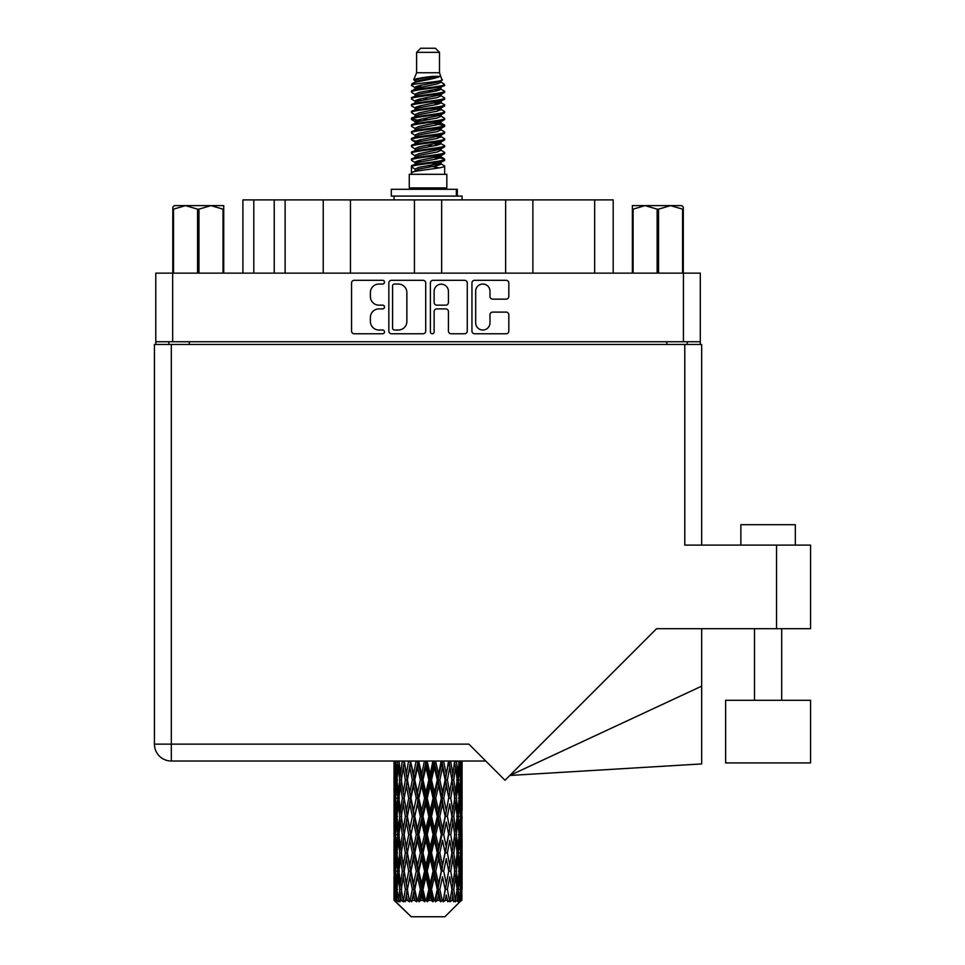 <?xml version="1.0" encoding="UTF-8"?>
<svg xmlns="http://www.w3.org/2000/svg" width="965" height="965" viewBox="0 0 965 965"><rect width="100%" height="100%" fill="white"/><g stroke="black" fill="none" stroke-linecap="round" stroke-linejoin="round"><path stroke-width="1.45" d="M475.685 322.865A7.153 7.153 0 0 0 482.838 330.018A7.153 7.153 0 0 0 489.979 322.865L489.979 314.783A2.678 2.678 0 0 1 492.657 312.105L506.155 312.105A2.678 2.678 0 0 1 508.82 314.783L508.82 331.079A2.678 2.678 0 0 1 506.155 333.757L474.611 333.757A2.678 2.678 0 0 1 471.945 331.079L471.945 282.974A2.678 2.678 0 0 1 474.611 280.308L506.155 280.308A2.678 2.678 0 0 1 508.82 282.974L508.82 296.472A2.678 2.678 0 0 1 506.155 299.15L492.657 299.15A2.678 2.678 0 0 1 489.979 296.472L489.979 291.201A7.153 7.153 0 0 0 482.838 284.048A7.153 7.153 0 0 0 475.685 291.201L475.685 322.865M432.26 333.757A1.87 1.87 0 0 0 434.129 331.888L434.129 311.574A2.678 2.678 0 0 1 436.795 308.897L445.758 308.897A2.678 2.678 0 0 1 448.423 311.574L448.423 331.079A2.678 2.678 0 0 0 451.101 333.757L464.599 333.757A2.678 2.678 0 0 0 467.265 331.079L467.265 282.974A2.678 2.678 0 0 0 464.599 280.308L433.056 280.308A2.678 2.678 0 0 0 430.39 282.974L430.39 331.888A1.87 1.87 0 0 0 432.26 333.757M425.71 331.079L425.71 282.974A2.678 2.678 0 0 0 423.032 280.308L391.501 280.308A2.678 2.678 0 0 0 388.835 282.974L388.835 331.079A2.678 2.678 0 0 0 391.501 333.757L423.032 333.757A2.678 2.678 0 0 0 425.71 331.079M700.3 341.743L155.787 341.743L155.787 273.131L700.3 273.131L700.3 344.469M378.943 284.048L382.623 284.048A1.87 1.87 0 0 0 384.492 282.178A1.87 1.87 0 0 0 382.623 280.308L354.227 280.308A2.678 2.678 0 0 0 351.55 282.974L351.55 331.079A2.678 2.678 0 0 0 354.227 333.757L382.623 333.757A1.87 1.87 0 0 0 384.492 331.888A1.87 1.87 0 0 0 382.623 330.018L378.943 330.018A8.552 8.552 0 0 1 370.391 321.466L370.391 317.449A8.552 8.552 0 0 1 378.943 308.897L382.623 308.897A1.87 1.87 0 0 0 384.492 307.027A1.87 1.87 0 0 0 382.623 305.157L378.943 305.157A8.552 8.552 0 0 1 370.391 296.605L370.391 292.6A8.552 8.552 0 0 1 378.943 284.048M505.636 273.131L505.636 199.9L441.656 199.9L441.656 273.131M323.227 273.131L323.227 199.9L285.109 199.9L285.109 273.131M414.431 273.131L414.431 199.9L350.452 199.9L350.452 273.131M155.787 341.743L155.787 344.469M168.863 344.469L168.863 341.743M687.237 341.743L687.237 344.469L687.237 341.743M242.915 273.131L242.915 199.9L285.109 199.9M594.669 273.131L594.669 199.9L532.873 199.9L532.873 273.131M594.669 199.9L613.185 199.9L613.185 273.131M350.452 199.9L323.227 199.9M441.656 199.9L414.431 199.9M532.873 199.9L505.636 199.9M394.444 284.048A1.87 1.87 0 0 0 392.574 285.917L392.574 328.136A1.87 1.87 0 0 0 394.444 330.018L398.316 330.018A8.552 8.552 0 0 0 406.868 321.466L406.868 292.6A8.552 8.552 0 0 0 398.316 284.048L394.444 284.048M448.423 291.334A7.153 7.153 0 0 0 441.282 284.18A7.153 7.153 0 0 0 434.129 291.334L434.129 302.491A2.678 2.678 0 0 0 436.795 305.157L445.758 305.157A2.678 2.678 0 0 0 448.423 302.491L448.423 291.334M740.867 545.116L740.867 524.695L795.329 524.695L795.329 545.116M810.564 700.3L725.62 700.3L725.62 762.929L810.564 762.929L810.564 700.3L810.564 762.929M684.788 344.469L684.788 545.116L810.564 545.116L810.564 628.698L656.586 628.698L505.021 780.275L468.881 744.136L171.312 744.136L171.312 344.469L701.664 344.469L701.664 545.116M462.078 785.631L462.078 810.721L462.054 779.937L461.813 792.494L461.318 779.937L461.813 767.404L462.054 779.937L462.078 761.023L485.769 761.023L171.312 761.023A16.875 16.875 0 0 1 154.436 744.136L154.436 344.469L171.312 344.469M154.436 744.136L171.312 744.136L171.312 761.023A16.875 16.875 0 0 1 154.436 744.136A16.875 16.875 0 0 0 171.312 761.023L394.046 761.023L394.118 792.88M701.664 686.163L701.664 763.93L509.834 775.462L701.664 686.163L701.664 628.698M174.4 205.617L172.807 207.113L172.807 209.152L172.807 207.113L174.4 205.617L185.533 205.617L173.519 209.152L173.519 273.131M172.807 273.131L172.807 209.152L173.519 209.152M223.012 273.131L223.012 209.152L210.997 205.617L223.723 205.617L223.723 273.131M223.012 209.152L223.723 209.152M197.56 273.131L197.56 209.152L185.533 205.617L210.997 205.617L198.971 209.152L198.971 273.131M197.56 209.152L198.971 209.152M185.533 205.617L211.878 205.617M416.615 52.339L439.485 52.339L435.396 48.25L420.692 48.25L416.615 52.339L416.615 72.749L413.72 79.745L416.108 81.41M439.485 52.339L439.485 72.749L416.615 72.749M446.831 174.303L409.269 174.303L409.269 187.922L446.831 187.922L446.831 174.303M413.756 187.922L413.756 189.285M442.344 187.922L442.344 189.285M439.895 76.344L418.906 80.565L411.898 84.124C411.705 81.784 435.372 79.251 439.895 76.344L432.778 76.344C422.272 77.538 415.915 78.672 413.72 79.745M411.898 84.124L411.862 85.716L416.108 88.225M439.485 72.749L442.091 80.192L437.181 82.266L418.906 85.668L415.131 87.369L415.662 87.984M442.38 79.745C443.779 81.723 410.861 83.533 411.44 85.246M444.19 84.124L444.66 85.246L443.393 85.246L444.19 84.124L440.438 81.651L440.969 82.266L437.181 83.967L415.662 88.454L411.44 91.192L411.862 92.531L415.662 94.799M437.205 157.126L444.66 159.261C445.685 161.529 410.415 163.797 411.44 166.064L411.44 166.921L415.131 169.044L415.131 170.443M439.992 156.282L440.969 157.138L437.181 158.839L418.906 162.241L411.44 166.064M444.66 159.261L444.238 160.588L437.181 163.941L418.906 167.343L415.131 169.044M444.66 160.118C445.685 162.385 410.415 164.653 411.44 166.921L411.44 174.303M444.66 166.064C445.685 168.332 410.415 170.612 411.44 172.88L418.906 169.044L437.181 165.642L440.969 163.941L440.438 163.326L444.66 166.064L444.66 174.303M443.393 85.246C437.615 87.224 410.427 89.214 411.44 91.192M411.44 92.049C410.415 89.781 445.685 87.513 444.66 85.246L437.181 89.07L418.906 92.471L415.131 94.172L415.131 95.873M437.205 87.369L444.66 91.192C445.685 93.46 410.415 95.74 411.44 98.008L411.862 99.335L416.108 101.832M440.438 88.454L440.969 89.07L437.181 90.77L418.906 94.172L411.44 98.008M444.66 91.192L444.238 92.531L440.438 94.799L418.906 99.274L415.131 100.987L415.662 101.602M444.66 92.049C445.685 94.317 410.415 96.584 411.44 98.852M440.438 95.258L444.66 98.008C445.685 100.276 410.415 102.543 411.44 104.811L411.862 106.138L416.108 108.635M440.969 94.172L440.969 95.873L437.181 97.574L418.906 100.987L411.44 104.811M444.66 98.008L444.238 99.335L440.438 101.602L418.906 106.09L415.131 107.791L415.662 108.406M444.66 98.852C445.685 101.12 410.415 103.388 411.44 105.655M440.969 100.987L440.969 102.688L444.66 104.811C445.685 107.079 410.415 109.347 411.44 111.614L411.862 112.941L415.662 115.209M440.969 102.688L437.181 104.389L418.906 107.791L411.44 111.614M444.66 104.811L444.238 106.138L440.438 108.406L418.906 112.893L415.131 114.594L415.131 116.295M444.66 105.655C445.685 107.923 410.415 110.203 411.44 112.471M439.992 108.635L444.66 111.614C445.685 113.882 410.415 116.15 411.44 118.418L411.862 119.757L416.108 122.253M440.438 108.876L440.969 109.491L437.181 111.192L418.906 114.594L411.44 118.418M444.66 111.614L444.238 112.941L440.438 115.209L418.906 119.696L415.131 121.397L415.662 122.024M444.66 112.471C445.685 114.739 410.415 117.006 411.44 119.274M440.438 115.679L444.66 118.418C445.685 120.685 410.415 122.965 411.44 125.233L411.862 126.56L416.108 129.057M440.969 114.594L440.969 116.295L437.181 117.995L418.906 121.397L411.44 125.233M444.66 118.418L444.238 119.757L440.438 122.024L418.906 126.511L415.131 128.212L415.662 128.828M444.66 119.274C445.685 121.542 410.415 123.809 411.44 126.077M439.992 122.253L444.66 125.233C445.685 127.501 410.415 129.768 411.44 132.036L411.862 133.363L415.662 135.631M440.438 122.483L440.969 123.098L437.181 124.799L418.906 128.212L411.44 132.036M444.66 125.233L444.238 126.56L440.438 128.828L418.906 133.315L415.131 135.016L415.131 136.716M444.66 126.077C445.685 128.345 410.415 130.613 411.44 132.893M440.438 129.286L444.66 132.036C445.685 134.304 410.415 136.572 411.44 138.839L411.862 140.166L418.894 141.819M440.969 128.212L440.969 129.913L437.181 131.614L418.906 135.016L411.44 138.839M444.66 132.036L444.238 133.363L440.438 135.631L418.906 140.118L415.131 141.819L416.108 142.675M444.66 132.893C445.685 135.16 410.415 137.428 411.44 139.696M439.992 135.86L444.66 138.839C445.685 141.107 410.415 143.375 411.44 145.643L411.862 146.982L415.662 149.249M440.438 136.101L440.969 136.716L437.181 138.417L418.906 141.819L411.44 145.643M444.66 138.839L444.238 140.166L440.438 142.434L418.906 146.921L415.131 148.622L415.131 150.323M444.66 139.696C445.685 141.964 410.415 144.231 411.44 146.499M437.205 141.819L444.66 145.643C445.685 147.922 410.415 150.19 411.44 152.458L411.862 153.785L415.662 156.053M440.438 142.904L440.969 143.52L437.181 145.22L418.906 148.622L411.44 152.458M444.66 145.643L444.238 146.982L440.438 149.249L418.906 153.737L415.131 155.437L415.131 157.138M444.66 146.499C445.685 148.767 410.415 151.035 411.44 153.302M440.438 149.708L444.66 152.458C445.685 154.726 410.415 156.993 411.44 159.261L411.862 160.588L416.108 163.085M440.969 148.622L440.969 150.323L437.181 152.024L418.906 155.437L411.44 159.261M444.66 152.458L444.238 153.785L440.438 156.053L418.906 160.54L415.131 162.241L415.662 162.856M444.66 153.302C445.685 155.57 410.415 157.85 411.44 160.118M416.94 86.199L421.235 86.874M415.565 86.802L418.894 87.369M434.853 89.564L439.159 90.24M416.94 99.817L421.235 100.493M437.205 102.676L440.535 103.243M415.565 100.42L418.894 100.987M434.853 103.171L439.159 103.846M416.94 106.62L421.235 107.296M437.205 109.491L440.535 110.046M415.565 107.224L418.894 107.791M411.778 118.852L421.235 120.915M437.205 123.098L440.535 123.665M415.565 120.842L418.894 121.409M434.853 123.592L444.322 125.655M437.205 136.716L440.535 137.271M416.94 140.649L421.235 141.324M437.205 143.52L440.535 144.087M434.853 144.014L439.159 144.69M434.853 157.621L439.159 158.296M416.94 161.071L421.235 161.746M431.355 163.085L440.535 164.496M415.565 161.674L418.894 162.241M434.853 164.436L439.159 165.112M461.982 894.688L461.765 900.417L461.318 889.38L461.813 876.847L461.861 900.417M462.078 858.609L462.078 883.699L462.054 852.915L461.813 865.436L461.318 852.915L461.813 840.358L462.054 852.915M462.054 816.426L461.813 828.971L461.318 816.426L461.813 803.869L462.078 847.21L461.958 834.653L460.462 834.653M444.889 916.75L461.306 900.417L444.889 916.75L411.211 916.75L394.154 900.417L394.287 895.074L394.456 900.417L396.108 901.78L394.999 900.417L394.48 889.38L395.083 876.847L395.94 889.38L394.999 900.417M405.348 816.426L403.237 828.971L401.319 816.426L403.237 803.869L405.348 816.426L407.218 816.426L406.362 822.132L408.702 834.653L406.362 847.21L404.178 834.653L407.218 816.426L404.178 798.188L406.362 785.631L408.702 798.188L406.362 810.721L404.95 802.747M405.348 852.915L403.237 865.436L401.319 852.915L403.237 840.358L405.348 852.915L407.218 852.915L404.95 866.582L406.362 858.609L408.702 871.142L406.362 883.699L404.178 871.142L407.218 852.915L404.95 839.212M394.745 761.023L394.287 774.244L394.046 761.699M394.781 761.699L396.41 761.699M394.649 775.727L394.287 774.244M394.142 779.937L395.638 779.937M394.046 798.188L394.287 785.631L394.781 798.188L394.287 810.721L394.046 798.188L394.046 834.653L394.287 822.132L394.781 834.653L394.287 847.21L394.046 834.653M394.48 779.937L395.083 767.404L395.94 779.937L395.083 792.494L394.48 779.937M397.532 761.023L396.41 774.244L395.493 761.023M397.604 761.699L399.413 761.699M397.158 777.525L396.41 774.244M395.674 764.968L395.083 767.404M395.94 779.937L397.677 779.937M395.674 794.931L395.083 792.494M394.649 784.135L394.287 785.631M394.781 798.188L396.41 798.188M394.142 816.426L395.638 816.426M394.649 812.216L394.287 810.721M394.48 816.426L395.083 803.869L395.94 816.426L395.083 828.971L394.48 816.426M395.445 798.188L396.41 785.631L397.604 798.188L396.41 810.721L395.445 798.188M396.917 779.937L398.231 767.404L399.751 779.937L398.231 792.494L396.917 779.937M402.236 761.023L400.511 774.244L398.979 761.023M402.345 761.699L404.239 761.699L403.237 767.404L405.348 779.937L403.237 792.494L401.319 779.937L403.237 767.404M399.751 779.937L401.621 779.937L400.511 774.244M399.088 763.339L398.231 767.404M399.088 796.559L398.231 792.494M397.158 782.338L396.41 785.631M397.604 798.188L399.413 798.188M397.158 814.014L396.41 810.721M395.674 801.445L395.083 803.869M395.94 816.426L397.677 816.426M394.649 820.636L394.287 822.132M394.781 834.653L396.41 834.653M395.674 831.408L395.083 828.971M394.118 839.96L394.046 871.142L394.287 858.609L394.781 871.142L394.287 883.699L394.046 871.142M394.142 852.915L395.638 852.915M394.649 848.705L394.287 847.21M395.445 834.653L396.41 822.132L397.604 834.653L396.41 847.21L395.445 834.653M396.917 816.426L398.231 803.869L399.751 816.426L398.231 828.971L396.917 816.426M398.895 798.188L400.511 785.631L402.345 798.188L400.511 810.721L398.895 798.188M408.569 761.023L406.362 774.244L404.287 761.023M408.702 761.699L410.547 761.699L410.415 761.023M416.12 761.023L413.563 774.244L410.463 761.023M405.348 779.937L407.218 779.937L404.95 766.27M407.399 779.937L409.811 767.404L412.357 779.937L409.811 792.494L406.362 774.244M402.345 798.188L404.239 798.188L403.237 792.494M401.621 779.937L400.511 785.631M399.751 816.426L401.621 816.426L400.511 810.721M399.088 799.816L398.231 803.869M399.088 833.024L398.231 828.971M397.158 818.839L396.41 822.132M397.604 834.653L399.413 834.653M394.48 852.915L395.083 840.358L395.94 852.915L395.083 865.436L394.48 852.915M395.674 837.909L395.083 840.358M395.94 852.915L397.677 852.915M397.158 850.503L396.41 847.21M394.649 857.113L394.287 858.609M394.781 871.142L396.41 871.142M395.674 867.885L395.083 865.436M394.118 876.461L394.154 900.417M394.142 889.38L395.638 889.38M394.649 885.195L394.287 883.699M396.917 852.915L398.231 840.358L399.751 852.915L398.231 865.436L396.917 852.915M398.895 834.653L400.511 822.132L402.345 834.653L400.511 847.21L398.895 834.653M410.957 761.699L411.09 761.023M416.265 761.699L417.954 761.699L417.809 761.023M424.419 761.023L421.669 774.244L418.81 761.699L417.905 761.023M412.357 779.937L414.142 779.937L410.547 761.699L409.811 767.404M414.781 779.937L417.531 767.404L420.366 779.937L417.531 792.494L414.781 779.937L414.142 779.937L413.563 774.244M408.702 798.188L410.547 798.188L407.218 779.937L406.362 785.631M410.957 798.188L413.563 785.631L416.265 798.188L413.563 810.721L409.811 792.494M407.399 816.426L406.362 810.721L407.218 816.426L410.547 798.188L409.811 803.869L412.357 816.426L409.811 828.971L407.399 816.426L409.811 803.869M404.239 798.188L403.237 803.869M402.345 834.653L404.239 834.653L403.237 828.971M401.621 816.426L400.511 822.132M399.751 852.915L401.621 852.915L400.511 847.21M399.088 836.293L398.231 840.358M395.445 871.142L396.41 858.609L397.604 871.142L396.41 883.699L395.445 871.142M397.158 855.328L396.41 858.609M397.604 871.142L399.413 871.142M399.088 869.513L398.231 865.436M395.674 874.399L395.083 876.847M395.94 889.38L397.677 889.38M397.158 886.98L396.41 883.699M460.582 900.417L461.765 900.417M394.649 893.59L394.287 895.074M398.895 871.142L400.511 858.609L402.345 871.142L400.511 883.699L398.895 871.142M418.81 761.699L418.967 761.023M395.18 900.417L396.76 901.78L395.964 900.417L396.41 895.074L396.892 900.417L398.81 901.78L396.917 889.38L398.231 876.847L399.751 889.38L398.4 900.417L400.077 901.78L400.511 895.074L401.271 900.417L403.346 901.78L401.319 889.38L403.237 876.847L405.348 889.38L403.491 900.417L405.155 901.78L406.362 895.074L407.339 900.417L409.45 901.78L407.399 889.38L409.811 876.847L412.357 889.38L410.113 900.417L411.669 901.78L413.563 895.074L414.697 900.417L416.711 901.78L417.194 900.417L414.781 889.38L417.531 876.847L420.366 889.38L417.869 900.417L419.208 901.78L420.451 900.417L421.669 895.074L422.899 900.417L424.684 901.78L425.553 900.417L422.984 889.38L425.915 876.847L428.846 889.38L426.265 900.417L427.314 901.78L428.93 900.417L430.185 895.074L431.427 900.417L432.875 901.78L434.081 900.417L431.512 889.38L434.431 876.847L437.29 889.38L434.769 900.417L435.456 901.78L437.374 900.417L438.568 895.074L439.751 900.417L440.752 901.78L442.211 900.417L439.823 889.38L442.537 876.847L445.142 889.38L443.14 901.78L445.215 900.417L446.288 895.074L447.844 901.78L449.461 900.417L447.398 889.38L449.738 876.847L451.922 889.38L449.871 901.78L451.982 900.417L452.862 895.074L453.683 901.78L455.371 900.417L453.755 889.38L455.577 876.847L457.205 889.38L455.227 901.78L457.253 900.417L457.868 895.074L457.917 901.78L459.557 900.417L458.496 889.38L459.69 876.847L460.655 889.38L459.822 900.417L458.882 901.78L460.679 900.417L461.017 895.074L461.306 900.417L460.679 900.417M394.456 900.417L411.211 916.75M458.447 900.417L457.253 900.417M453.695 900.417L451.982 900.417M447.326 900.417L445.215 900.417M442.863 900.417L442.211 900.417M439.751 900.417L437.374 900.417M434.769 900.417L434.081 900.417M431.427 900.417L428.93 900.417M426.265 900.417L425.553 900.417M422.899 900.417L420.451 900.417M417.869 900.417L417.194 900.417M414.697 900.417L412.441 900.417M410.113 900.417L409.51 900.417M407.339 900.417L405.409 900.417M401.271 900.417L399.8 900.417M396.892 900.417L395.964 900.417M424.576 761.699L425.999 761.699L425.842 761.023M432.947 761.023L430.185 774.244L427.242 761.699L425.987 761.023M420.366 779.937L421.922 779.937L417.954 761.699L417.531 767.404M422.984 779.937L425.915 767.404L428.846 779.937L425.915 792.494L422.984 779.937L421.922 779.937L421.669 774.244M416.265 798.188L417.954 798.188L414.142 779.937L413.563 785.631M418.81 798.188L421.669 785.631L424.576 798.188L421.669 810.721L418.81 798.188L417.954 798.188L417.531 792.494M412.357 816.426L414.142 816.426L410.547 798.188L418.098 761.023M414.781 816.426L417.531 803.869L420.366 816.426L417.531 828.971L414.781 816.426L414.142 816.426L413.563 810.721M408.702 834.653L410.547 834.653L407.218 816.426L404.95 830.105M410.957 834.653L413.563 822.132L416.265 834.653L413.563 847.21L409.811 828.971M407.399 852.915L409.811 840.358L412.357 852.915L409.811 865.436L406.362 847.21M404.239 834.653L403.237 840.358M402.345 871.142L404.239 871.142L403.237 865.436M401.621 852.915L400.511 858.609M399.088 872.782L398.231 876.847M399.751 889.38L401.621 889.38L400.511 883.699M397.158 891.793L396.41 895.074M427.242 761.699L427.411 761.023M433.104 761.699L434.166 761.699L434.021 761.023M441.174 761.023L438.568 774.244L435.734 761.699L434.166 761.699L434.202 761.023M428.846 779.937L430.101 779.937L425.999 761.699L425.915 767.404M431.512 779.937L434.431 767.404L437.29 779.937L434.431 792.494L431.512 779.937L430.101 779.937L430.185 774.244M424.576 798.188L425.999 798.188L421.922 779.937L421.669 785.631M427.242 798.188L430.185 785.631L433.104 798.188L430.185 810.721L427.242 798.188L425.999 798.188L425.915 792.494M420.366 816.426L421.922 816.426L417.954 798.188L417.531 803.869M422.984 816.426L425.915 803.869L428.846 816.426L425.915 828.971L422.984 816.426L421.922 816.426L421.669 810.721M416.265 834.653L417.954 834.653L414.142 816.426L413.563 822.132M418.81 834.653L421.669 822.132L424.576 834.653L421.669 847.21L418.81 834.653L417.954 834.653L417.531 828.971M412.357 852.915L414.142 852.915L410.547 834.653L409.811 840.358M414.781 852.915L417.531 840.358L420.366 852.915L417.531 865.436L414.781 852.915L414.142 852.915L413.563 847.21M408.702 871.142L410.547 871.142L407.218 852.915L426.156 761.023M410.957 871.142L413.563 858.609L416.265 871.142L413.563 883.699L409.811 865.436M405.348 889.38L407.218 889.38L404.95 875.713M407.399 889.38L406.362 883.699M404.239 871.142L403.237 876.847M401.621 889.38L400.511 895.074M435.734 761.699L435.891 761.023M441.319 761.699L441.825 761.023M448.568 761.023L446.288 774.244L443.731 761.699L441.958 761.699L442.03 761.023M437.29 779.937L438.146 779.937L434.166 761.699L434.431 767.404M439.823 779.937L442.537 767.404L445.142 779.937L442.537 792.494L439.823 779.937L438.146 779.937L438.568 774.244M433.104 798.188L434.166 798.188L430.101 779.937L430.185 785.631M435.734 798.188L438.568 785.631L441.319 798.188L438.568 810.721L435.734 798.188L434.166 798.188L434.431 792.494M428.846 816.426L430.101 816.426L425.999 798.188L425.915 803.869M431.512 816.426L434.431 803.869L437.29 816.426L434.431 828.971L431.512 816.426L430.101 816.426L430.185 810.721M424.576 834.653L425.999 834.653L421.922 816.426L421.669 822.132M427.242 834.653L430.185 822.132L433.104 834.653L430.185 847.21L427.242 834.653L425.999 834.653L425.915 828.971M420.366 852.915L421.922 852.915L417.954 834.653L417.531 840.358M422.984 852.915L425.915 840.358L428.846 852.915L425.915 865.436L422.984 852.915L421.922 852.915L421.669 847.21M416.265 871.142L417.954 871.142L414.142 852.915L413.563 858.609M418.81 871.142L421.669 858.609L424.576 871.142L421.669 883.699L418.81 871.142L417.954 871.142L417.531 865.436M412.357 889.38L414.142 889.38L410.547 871.142L409.811 876.847M414.781 889.38L414.142 889.38L413.563 883.699M409.45 901.78L407.218 889.38L406.362 895.074M443.731 761.699L443.876 761.023M448.701 761.699L448.761 761.023M445.142 779.937L448.978 761.023L451.922 779.937L449.738 792.494L447.398 779.937L449.738 767.404L451.15 775.377L448.87 761.699L450.872 761.023M447.398 779.937L445.553 779.937L441.958 761.699L442.537 767.404M448.701 798.188L446.288 810.721L443.731 798.188L446.288 785.631L448.87 798.188L445.553 779.937L446.288 774.244M441.319 798.188L441.958 798.188L438.146 779.937L438.568 785.631M443.731 798.188L441.958 798.188L442.537 792.494M437.29 816.426L438.146 816.426L434.166 798.188L434.431 803.869M439.823 816.426L442.537 803.869L445.142 816.426L442.537 828.971L439.823 816.426L438.146 816.426L438.568 810.721M433.104 834.653L434.166 834.653L430.101 816.426L430.185 822.132M435.734 834.653L438.568 822.132L441.319 834.653L438.568 847.21L435.734 834.653L434.166 834.653L434.431 828.971M428.846 852.915L430.101 852.915L425.999 834.653L425.915 840.358M431.512 852.915L434.431 840.358L437.29 852.915L434.431 865.436L431.512 852.915L430.101 852.915L430.185 847.21M424.576 871.142L425.999 871.142L421.922 852.915L421.669 858.609M427.242 871.142L430.185 858.609L433.104 871.142L430.185 883.699L427.242 871.142L425.999 871.142L425.915 865.436M420.366 889.38L421.922 889.38L417.954 871.142L417.531 876.847M422.984 889.38L421.922 889.38L421.669 883.699M416.711 901.78L414.142 889.38L413.563 895.074M454.672 761.023L452.862 774.244L450.752 761.699M453.755 779.937L455.577 767.404L457.205 779.937L455.577 792.494L453.755 779.937L451.861 779.937L452.862 774.244M450.752 798.188L452.862 785.631L454.78 798.188L452.862 810.721L450.752 798.188L448.87 798.188L449.738 792.494M445.142 816.426L441.958 798.188L445.553 779.937L446.288 785.631M447.398 816.426L449.738 803.869L451.922 816.426L449.738 828.971L447.398 816.426L445.553 816.426L446.288 810.721M441.319 834.653L441.958 834.653L438.146 816.426L441.958 798.188L442.537 803.869M443.731 834.653L446.288 822.132L448.701 834.653L446.288 847.21L443.731 834.653L441.958 834.653L442.537 828.971M437.29 852.915L438.146 852.915L434.166 834.653L438.146 816.426L438.568 822.132M439.823 852.915L442.537 840.358L445.142 852.915L442.537 865.436L439.823 852.915L438.146 852.915L438.568 847.21M433.104 871.142L434.166 871.142L430.101 852.915L434.166 834.653L434.431 840.358M435.734 871.142L438.568 858.609L441.319 871.142L438.568 883.699L435.734 871.142L434.166 871.142L434.431 865.436M428.846 889.38L430.101 889.38L425.999 871.142L430.101 852.915L430.185 858.609M431.512 889.38L430.101 889.38L430.185 883.699M424.684 901.78L421.922 889.38L425.999 871.142L425.915 876.847M419.208 901.78L421.922 889.38L421.669 895.074M459.111 761.023L457.868 774.244L456.433 761.023M456.349 761.699L454.479 761.699L455.577 767.404M457 778.297L457.868 774.244M456.349 798.188L457.868 785.631L459.171 798.188L457.868 810.721L456.349 798.188L454.479 798.188L455.577 792.494M451.861 779.937L452.862 785.631M451.15 811.855L449.738 803.869M453.755 816.426L455.577 803.869L457.205 816.426L455.577 828.971L453.755 816.426L451.861 816.426L452.862 810.721M448.701 834.653L446.288 822.132M450.752 834.653L452.862 822.132L454.78 834.653L452.862 847.21L450.752 834.653L448.87 834.653L449.738 828.971M445.142 852.915L442.537 840.358M447.398 852.915L449.738 840.358L451.922 852.915L449.738 865.436L447.398 852.915L445.553 852.915L446.288 847.21M441.319 871.142L441.958 871.142L438.146 852.915L438.568 858.609M443.731 871.142L446.288 858.609L448.701 871.142L446.288 883.699L443.731 871.142L441.958 871.142L442.537 865.436M437.29 889.38L438.146 889.38L434.166 871.142L434.431 876.847M439.823 889.38L438.146 889.38L438.568 883.699M432.875 901.78L430.101 889.38L430.185 895.074M458.496 779.937L459.69 767.404L460.655 779.937L459.69 792.494L458.496 779.937L456.674 779.937M461.596 761.023L461.017 774.244L460.209 761.023M460.16 761.699L458.423 761.699M460.426 776.68L461.017 774.244M458.942 764.111L459.69 767.404M458.942 795.775L459.69 792.494M457 781.566L457.868 785.631M457 814.786L457.868 810.721M454.479 798.188L455.577 803.869M456.349 834.653L457.868 822.132L459.171 834.653L457.868 847.21L456.349 834.653L454.479 834.653L455.577 828.971M451.861 816.426L452.862 822.132M451.15 848.356L449.738 840.358M453.755 852.915L455.577 840.358L457.205 852.915L455.577 865.436L453.755 852.915L451.861 852.915L452.862 847.21M448.701 871.142L446.288 858.609M450.752 871.142L452.862 858.609L454.78 871.142L452.862 883.699L450.752 871.142L448.87 871.142L449.738 865.436M445.142 889.38L442.537 876.847M447.398 889.38L445.553 889.38L446.288 883.699M440.752 901.78L438.146 889.38L438.568 895.074M458.496 816.426L459.69 803.869L460.655 816.426L459.69 828.971L458.496 816.426L456.674 816.426M460.16 798.188L461.017 785.631L461.017 810.721L460.16 798.188L458.423 798.188M462.078 774.244L461.97 761.023M461.958 761.699L460.462 761.699M461.439 765.908L461.813 767.404M461.318 779.937L459.69 779.937M461.439 793.99L461.813 792.494M460.426 783.194L461.017 785.631M460.426 813.157L461.017 810.721M458.942 800.6L459.69 803.869M458.942 832.252L459.69 828.971M457 818.055L457.868 822.132M457 851.287L457.868 847.21M454.479 834.653L455.577 840.358M456.349 871.142L457.868 858.609L459.171 871.142L457.868 883.699L456.349 871.142L454.479 871.142L455.577 865.436M451.861 852.915L452.862 858.609M451.15 884.833L449.738 876.847M453.755 889.38L451.861 889.38L452.862 883.699M447.844 901.78L446.288 895.074M458.496 852.915L459.69 840.358L460.655 852.915L459.69 865.436L458.496 852.915L456.674 852.915M460.16 834.653L461.017 822.132L461.017 847.21L460.16 834.653L458.423 834.653M461.958 798.188L460.462 798.188M461.439 802.385L461.813 803.869M461.318 816.426L459.69 816.426M461.439 830.467L461.813 828.971M460.426 819.683L461.017 822.132M460.426 849.658L461.017 847.21M458.942 837.065L459.69 840.358M458.942 868.729L459.69 865.436M457 854.544L457.868 858.609M457 887.752L457.868 883.699M454.479 871.142L455.577 876.847M451.861 889.38L452.862 895.074M460.16 871.142L461.017 858.609L461.017 883.699L460.16 871.142L458.423 871.142M461.439 838.862L461.813 840.358M461.318 852.915L459.69 852.915M461.439 866.932L461.813 865.436M460.426 856.172L461.017 858.609M460.426 886.135L461.017 883.699M458.942 873.554L459.69 876.847M458.496 889.38L456.674 889.38M457 891.009L457.868 895.074M461.958 871.142L460.462 871.142M462.054 889.38L462.078 883.699M461.439 875.351L461.813 876.847M461.318 889.38L459.69 889.38M460.426 892.637L461.017 895.074M432.778 76.344L418.906 78.865L415.131 80.565L415.662 81.181M440.535 141.264L440.438 142.434M428.05 165.642L439.159 167.874M423.104 98.43L428.05 99.274M415.662 163.326L415.131 163.941L415.131 162.241M428.05 90.77L432.995 91.627M440.535 120.842L440.969 123.098M428.05 145.22L432.995 146.077M423.104 118.852L428.05 119.696M415.662 142.904L415.131 143.52L415.131 141.819M437.205 162.241L440.438 163.326M449.871 901.78L451.15 893.94M443.14 901.78L451.15 857.475M435.456 901.78L451.15 820.986M427.314 901.78L441.958 834.653L451.15 784.497M411.669 901.78L442.103 761.023M405.155 901.78L414.142 852.915L434.322 761.023M404.95 793.628L410.668 761.023M391.295 196.088L391.295 189.285L457.314 189.285L457.314 196.088L391.295 196.088M462.078 199.9L462.078 196.088L457.314 196.088M394.022 196.088L394.022 199.9M683.292 207.113L681.7 205.617L683.292 207.113L683.292 273.131M682.581 273.131L682.581 209.152L670.566 205.617L681.7 205.617M682.581 209.152L683.292 209.152M657.129 273.131L657.129 209.152L645.102 205.617L670.566 205.617L658.54 209.152L658.54 273.131M657.129 209.152L658.54 209.152M632.377 273.131L632.377 205.617L645.102 205.617L633.088 209.152L633.088 273.131M632.377 209.152L633.088 209.152M641.496 205.617L645.102 205.617M670.566 205.617L671.568 205.617M172.675 273.131L172.675 341.743M683.425 341.743L683.425 273.131M666.815 344.469L666.815 341.743M189.285 341.743L189.285 344.469M253.807 199.9L253.807 273.131M274.229 273.131L274.229 199.9M776.536 628.698L776.536 545.116M456.373 196.088L456.373 189.285M781.71 700.3L781.71 628.698M754.485 700.3L754.485 628.698M394.022 767.404L394.022 792.494M394.022 803.869L394.022 828.971M394.022 840.358L394.022 865.436M394.022 876.847L394.022 900.417M415.131 80.565L415.131 82.266M440.969 87.369L440.969 89.07M415.131 107.791L415.131 109.491M415.131 121.397L415.131 123.098M440.969 141.819L440.969 143.52M440.969 155.437L440.969 157.138M440.438 156.511L444.238 158.779M411.862 140.166L415.662 142.434M440.969 80.565L440.969 82.266M415.131 87.369L415.131 89.07M415.131 100.987L415.131 102.688M440.969 107.791L440.969 109.491M415.131 128.212L415.131 129.913M440.969 135.016L440.969 136.716M440.969 162.241L440.969 163.941"/></g></svg>
